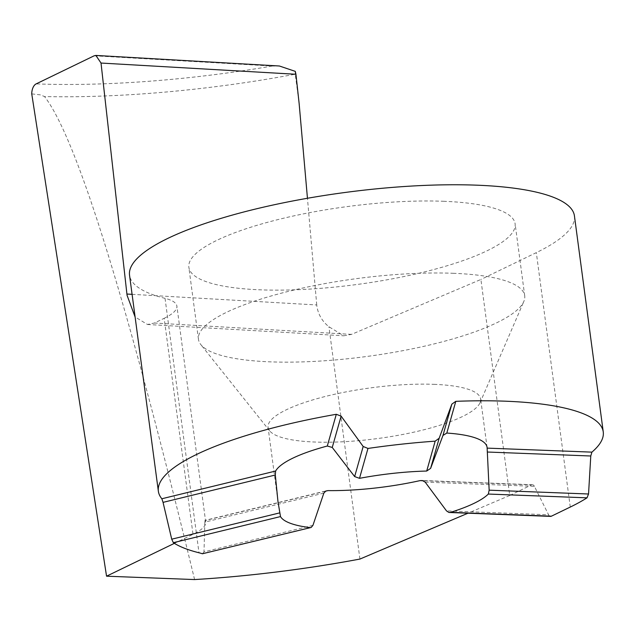 <?xml version="1.0" encoding="UTF-8"?>
<svg xmlns="http://www.w3.org/2000/svg" width="635" height="635" viewBox="0 0 635 635"><rect width="100%" height="100%" fill="white"/><g stroke="black" fill="none" stroke-linecap="round" stroke-linejoin="round"><path stroke-width="0.48" stroke-dasharray="3.17 2.38" d="M132.088 294.33L316.738 304.959L316.889 306.308C318.294 314.674 322.31 321.485 328.93 326.747L343.757 335.788L351.504 334.383L480.901 279.463L509.722 495.49L531.582 484.902L423.156 480.743M443.428 201.279A164.568 39.259 -7.6 0 1 515.112 223.79A164.568 39.259 -7.6 0 1 430.792 270.312A164.568 39.259 -7.6 0 1 260.541 289.838A164.568 39.259 -7.6 0 1 188.857 267.327A164.568 39.259 -7.6 0 1 273.177 220.805A164.568 39.259 -7.6 0 1 443.428 201.279M453.041 273.28A164.568 39.259 -7.6 0 1 524.716 295.799A164.568 39.259 -7.6 0 1 523.804 301.538A164.568 39.259 -7.6 0 1 270.145 361.847A164.568 39.259 -7.6 0 1 200.85 344.63A164.568 39.259 -7.6 0 1 198.469 339.328A164.568 39.259 -7.6 0 1 282.781 292.806A164.568 39.259 -7.6 0 1 453.041 273.28M433.927 384.334A107.22 25.575 -7.6 0 1 480.631 399.002A107.22 25.575 -7.6 0 1 480.036 402.741A107.22 25.575 -7.6 0 1 314.769 442.031A107.22 25.575 -7.6 0 1 269.629 430.816A107.22 25.575 -7.6 0 1 268.073 427.363A107.22 25.575 -7.6 0 1 323.009 397.058A107.22 25.575 -7.6 0 1 433.927 384.334M550.569 516.374A4.985 2.842 92.2 0 1 548.577 514.771L446.469 510.85M425.188 482.14L534.4 486.331L548.577 514.771M534.4 486.331A4.985 2.842 -87.8 0 0 532.416 484.719A4.985 2.842 -87.8 0 0 531.582 484.902M574.429 215.876A224.417 53.53 -7.6 0 1 536.321 252.627L480.901 279.463M312.944 525.328L203.994 551.871L204.835 522.121L323.842 493.125M325.509 491.204L205.192 520.517A74.803 17.843 -7.6 0 1 205.708 522.073A74.803 17.843 -7.6 0 1 193.008 534.329L164.179 318.302L154.408 323.032L147.495 324.493L135.104 316.96M174.379 543.346L193.008 534.329M509.722 495.49L467.971 513.207M164.179 318.302A74.803 17.843 172.4 0 0 176.879 306.054A74.803 17.843 172.4 0 0 165.044 298.347A224.417 53.53 -7.6 0 1 129.54 275.241M31.75 93.885L40.259 94.853L44.521 96.552A329.144 78.51 172.4 0 0 295.235 74.216L299.125 103.41M194.588 579.564C126.69 298.863 76.668 137.858 44.521 96.552M316.738 304.959L307.451 198.271M359.926 559.062L328.93 326.747M295.235 74.216L295.291 71.366M204.835 522.121L205.034 520.375L326.668 490.744M203.994 551.871L202.422 553.768M94.147 55.801L272.24 66.048L279.384 65.992M570.27 507.055L536.321 252.627M351.504 334.383L154.408 323.032M272.24 66.048A319.167 76.129 -7.6 0 1 36.155 83.883M165.044 298.347L198.993 552.775M524.716 295.799L515.112 223.79M480.036 402.741L523.804 301.538M487.085 447.397L480.631 399.002M205.708 522.073L176.879 306.054M277.947 501.396L268.073 427.363M269.629 430.816L200.85 344.63M198.469 339.328L188.857 267.327M532.416 484.719L421.632 480.473M147.495 324.493L343.757 335.788"/><path stroke-width="0.95" d="M135.104 316.96L127.087 295.378L126.921 294.037L132.088 294.33M489.156 490.18L588.542 493.998L587.018 497.832L488.339 494.046L489.156 490.18L487.14 448.119A107.22 25.575 172.4 0 0 487.085 447.397A107.22 25.575 172.4 0 0 446.81 433.062L442.968 435.443L430.633 468.336L426.704 471.043L435.173 441.158L439.166 438.237L430.633 468.336M488.339 494.046A107.22 25.575 -7.6 0 1 450.596 512.326L551.394 516.192L570.27 507.055A224.417 53.53 -7.6 0 0 587.018 497.832M309.951 527.574A107.22 25.575 -7.6 0 1 280.495 516.58L173.347 542.687A224.417 53.53 172.4 0 0 198.993 552.775A74.803 17.843 -7.6 0 1 202.422 553.768L311.19 527.431L312.944 525.328L323.842 493.125L325.818 491.045L327.985 490.601A107.22 25.575 172.4 0 0 420.005 480.624L422.354 480.544L425.188 482.14L446.469 510.85L448.794 512.429L450.596 512.326M359.505 478.33L354.647 476.575L363.172 446.476L367.975 448.437L359.505 478.33A107.22 25.575 -7.6 0 1 426.704 471.043M367.975 448.437A224.417 53.53 -7.6 0 1 435.173 441.158M551.394 516.192A4.985 2.842 92.2 0 1 550.569 516.374L449.358 512.493M588.542 493.998L590.772 455.993L487.378 452.025M354.647 476.575L332.248 447.453L327.303 446.024A107.22 25.575 172.4 0 0 275.606 471.051L275.32 475.02L277.947 501.396L280.495 516.58M275.32 475.02L163.052 502.364L171.72 539.186L279.646 512.897M363.172 446.476L341.122 416.139L332.248 447.453M442.968 435.443L451.842 404.13L439.166 438.237M467.971 513.207L359.926 559.062A329.144 78.51 -7.6 0 1 194.588 579.564L106.553 576.191L174.379 543.346M163.052 502.364L161.846 498.761A224.417 53.53 -7.6 0 1 158.361 491.26A224.417 53.53 -7.6 0 1 336.296 414.29L341.122 416.139M451.842 404.13L455.803 401.336A224.417 53.53 -7.6 0 1 603.25 431.903A224.417 53.53 -7.6 0 1 591.907 452.136L590.772 455.993M158.361 491.26L129.54 275.241A224.417 53.53 -7.6 0 1 344.9 192.5A224.417 53.53 -7.6 0 1 574.429 215.876L603.25 431.903M307.451 198.271L299.125 103.41L295.934 74.271L101.021 63.048L95.877 55.435L94.147 55.801L36.155 83.883A9.977 5.683 -87.8 0 0 31.75 93.885L106.553 576.191M101.021 63.048L126.921 294.037M173.347 542.687L171.72 539.186M95.877 55.435L279.384 66L295.291 71.366L295.934 74.271M310.88 527.526L202.422 553.768M423.156 480.743L420.005 480.624M327.985 490.601L325.509 491.204M161.846 498.761L275.606 471.051M327.303 446.024L336.296 414.29M455.803 401.336L446.81 433.062M487.14 448.119L591.907 452.136"/></g></svg>
